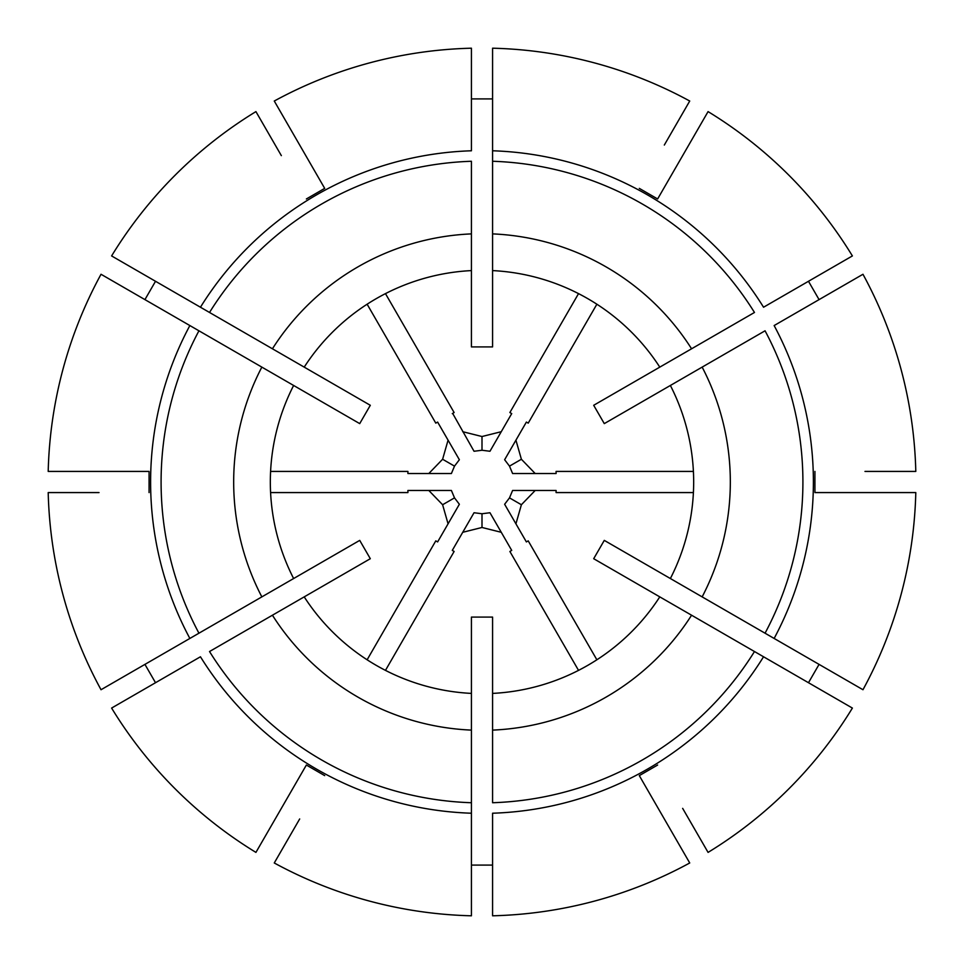 <?xml version="1.0" encoding="UTF-8"?>
<svg xmlns="http://www.w3.org/2000/svg" width="964" height="964" viewBox="0 0 964 964"><rect width="100%" height="100%" fill="white"/><g stroke="black" fill="none" stroke-linecap="round" stroke-linejoin="round"><path stroke-width="1.45" d="M261.847 596.885L189.86 638.445A331.387 331.387 0 0 1 189.86 325.555L261.847 367.115A248.326 248.326 0 0 0 261.847 596.885L358.969 540.816M261.847 367.115L293.622 385.467A211.67 211.67 0 0 0 293.622 578.533M702.154 367.115L670.378 385.467A211.67 211.67 0 0 1 670.378 578.533L765.054 633.203A320.904 320.904 0 0 0 765.054 330.797L702.154 367.115A248.326 248.326 0 0 1 702.154 596.885L774.14 638.445A331.387 331.387 0 0 0 774.14 325.555L862.973 274.27A433.933 433.933 0 0 1 915.8 471.42L864.973 471.42M765.054 633.203L862.973 689.73A433.933 433.933 0 0 0 915.8 492.58L814.929 492.58L814.929 471.42M452.658 413.399L474.035 451.26L482 450.248L489.965 451.26L511.715 413.604L511.125 413.267M515.933 440.174L504.63 459.732L509.498 466.13L512.595 473.529L535.189 473.529L521.391 459.262L515.933 440.174L526.38 422.075L528.212 423.136L526.38 422.075M535.189 490.471L512.595 490.471L509.498 497.87L504.63 504.268L526.38 541.925L515.933 523.826L521.391 504.738L535.189 490.471L556.083 490.471L556.083 492.58L693.405 492.58M501.268 532.297L489.965 512.74L482 513.752L474.035 512.74L452.285 550.396L454.128 551.456L452.285 550.396L462.732 532.297L482 527.477L501.268 532.297L511.715 550.396L510.474 551.107M448.067 523.826L459.37 504.268L454.502 497.87L451.405 490.471L428.811 490.471L442.609 504.738L448.067 523.826L437.62 541.925L436.282 541.141M436.174 422.919L437.62 422.075L459.37 459.732L454.502 466.13L442.609 459.262L428.811 473.529L451.405 473.529L454.502 466.13M510.474 412.893L511.715 413.604L501.268 431.703L482 436.523L462.732 431.703M693.405 471.42L556.083 471.42L556.083 473.529L535.189 473.529M596.873 659.786L528.212 540.864L526.38 541.925M270.595 492.58L407.917 492.58L407.917 490.471L428.811 490.471M657.629 765.03L639.301 775.622L689.73 862.973A433.933 433.933 0 0 1 492.58 915.8L492.58 813.218A331.387 331.387 0 0 0 763.548 656.773L754.475 651.531A320.904 320.904 0 0 1 492.58 802.735L492.58 730.11A248.326 248.326 0 0 0 691.574 615.213L852.393 708.07A433.933 433.933 0 0 1 708.07 852.393L682.657 808.374M492.58 730.11L492.58 693.405A211.67 211.67 0 0 0 659.786 596.873L593.691 558.71L604.283 540.382L670.378 578.533M691.574 615.213L659.786 596.873M324.699 775.622L306.371 765.03L255.93 852.393A433.933 433.933 0 0 1 111.607 708.07L200.452 656.773A331.387 331.387 0 0 0 471.42 813.218L471.42 802.735A320.904 320.904 0 0 1 209.525 651.531L272.426 615.213A248.326 248.326 0 0 0 471.42 730.11L471.42 915.8A433.933 433.933 0 0 1 274.27 862.973L299.683 818.954M272.426 615.213L304.214 596.873A211.67 211.67 0 0 0 471.42 693.405L471.42 617.093L492.58 617.093L492.58 693.405M471.42 730.11L471.42 693.405M145.046 299.683L198.946 330.797A320.904 320.904 0 0 0 198.946 633.203L101.027 689.73A433.933 433.933 0 0 1 48.2 492.58L99.027 492.58M189.86 325.555L101.027 274.27A433.933 433.933 0 0 0 48.2 471.42L149.071 471.42L149.071 492.58M306.371 198.97L324.699 188.378L274.27 101.027A433.933 433.933 0 0 1 471.42 48.2L471.42 150.782A331.387 331.387 0 0 0 200.452 307.227L209.525 312.469A320.904 320.904 0 0 1 471.42 161.265L471.42 233.891A248.326 248.326 0 0 0 272.426 348.787L111.607 255.93A433.933 433.933 0 0 1 255.93 111.607L281.343 155.626M471.42 233.891L471.42 270.595A211.67 211.67 0 0 0 304.214 367.127L370.309 405.29L359.717 423.618L293.622 385.467M272.426 348.787L304.214 367.127M639.301 188.378L657.629 198.97L708.07 111.607A433.933 433.933 0 0 1 852.393 255.93L763.548 307.227A331.387 331.387 0 0 0 492.58 150.782L492.58 161.265A320.904 320.904 0 0 1 754.475 312.469L691.574 348.787A248.326 248.326 0 0 0 492.58 233.891L492.58 48.2A433.933 433.933 0 0 1 689.73 101.027L664.317 145.046M155.517 682.717L144.937 664.389M367.127 659.786L435.788 540.864M304.214 596.873L370.309 558.71L359.717 540.382M306.371 765.03L281.343 808.374M385.467 670.378L454.128 551.456M436.933 541.527L437.62 541.925M492.58 865.094L471.42 865.094M578.533 670.378L509.872 551.456M639.301 775.622L664.317 818.954M819.063 664.389L808.483 682.717M814.929 492.58L864.973 492.58M808.483 281.283L819.063 299.611M596.873 304.214L528.212 423.136M691.574 348.787L593.691 405.29L604.283 423.618L670.378 385.467M657.629 198.97L682.657 155.626M578.533 293.622L509.872 412.544M471.42 98.906L492.58 98.906M452.285 413.604L454.128 412.544L385.467 293.622M471.42 270.595L471.42 346.907L492.58 346.907L492.58 270.595A211.67 211.67 0 0 1 659.786 367.127M442.609 459.262L448.067 440.174L437.62 422.075M324.699 188.378L299.683 145.046M367.127 304.214L435.788 423.136M270.595 471.42L407.917 471.42L407.917 473.529L428.811 473.529M144.937 299.611L155.517 281.283M492.58 233.891L492.58 270.595M149.071 471.42L99.027 471.42M370.309 558.71L369.549 559.144M442.609 504.738L454.502 497.87M482 527.477L482 513.752M521.391 504.738L509.498 497.87M521.391 459.262L509.498 466.13M482 436.523L482 450.248"/></g></svg>
